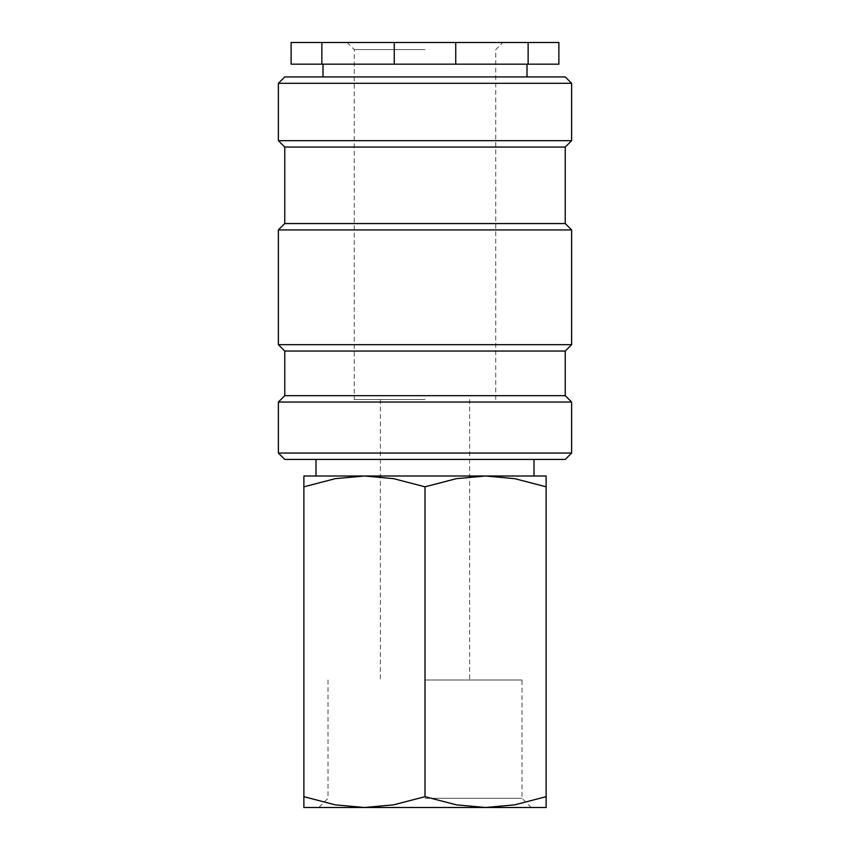 <?xml version="1.0" encoding="UTF-8"?>
<svg xmlns="http://www.w3.org/2000/svg" width="850" height="850" viewBox="0 0 850 850"><rect width="100%" height="100%" fill="white"/><g stroke="black" fill="none" stroke-linecap="round" stroke-linejoin="round"><path stroke-width="0.64" stroke-dasharray="4.25 3.19" d="M278.375 453.05L571.625 453.05M284.75 459.425L565.25 459.425M278.375 402.05L571.625 402.05M284.75 395.675L565.25 395.675M284.75 351.05L565.25 351.05M278.375 344.675L571.625 344.675M278.375 229.925L571.625 229.925M284.75 223.55L565.25 223.55M284.75 147.05L565.25 147.05M278.375 140.675L571.625 140.675M278.375 83.3L571.625 83.3M284.75 76.925L565.25 76.925M303.875 807.5L364.438 807.5L393.614 804.844L425 796.684L456.386 804.844L485.562 807.5L514.739 804.844L546.125 796.684C546.125 811.166 546.125 811.166 546.125 796.662L546.125 486.816C546.125 472.334 546.125 472.334 546.125 486.837L514.739 478.656L485.562 476L456.386 478.656L425 486.816L393.614 478.656L364.438 476L335.261 478.656L303.875 486.816L303.875 796.684C303.875 811.166 303.875 811.166 303.875 796.662L335.261 804.844L364.438 807.5L531.218 807.5L318.782 807.5L546.125 807.5M303.875 476L546.125 476M425 798.278L521.996 798.278L425 798.278M425 680L521.996 680L425 680M394.262 64.175L394.262 42.5L321.863 42.5L321.863 64.175L528.137 64.175L528.137 42.5L455.738 42.5L455.738 64.175M394.262 42.5L455.738 42.5M425 399.5L354.237 399.5L425 399.5M425 49.576L354.237 49.576L425 49.576M321.863 64.175L291.125 64.175L291.125 42.5L321.863 42.5M528.137 42.5L558.875 42.5L558.875 64.175L528.137 64.175M303.875 486.837C303.875 472.334 303.875 472.334 303.875 486.837M425 486.816L425 796.684M531.218 807.5L521.996 798.278L521.996 680M380.375 399.5L380.375 680M347.161 42.5L354.237 49.576L354.237 399.5M495.763 399.5L495.763 49.576L502.839 42.5M469.625 399.5L469.625 680M328.004 680L328.004 798.278L318.782 807.5"/><path stroke-width="1.27" d="M425 453.05L278.375 453.05L284.75 459.425L565.25 459.425L571.625 453.05L425 453.05M565.25 395.675L284.75 395.675L284.75 351.05L565.25 351.05L565.25 395.675L571.625 402.05L278.375 402.05L278.375 453.05M565.25 223.55L284.75 223.55L284.75 147.05L565.25 147.05L565.25 223.55L571.625 229.925L571.625 344.675L278.375 344.675L284.75 351.05M571.625 229.925L278.375 229.925L278.375 344.675M571.625 83.3L278.375 83.3L284.75 76.925L565.25 76.925L571.625 83.3L571.625 140.675L278.375 140.675L284.75 147.05M546.125 807.5L485.562 807.5L456.386 804.844L425 796.684L393.614 804.844L364.438 807.5L335.261 804.844L303.875 796.684C303.875 811.166 303.875 811.166 303.875 796.662L303.875 486.816C303.875 472.334 303.875 472.334 303.875 486.837L335.261 478.656L364.438 476L393.614 478.656L425 486.816L456.386 478.656L485.562 476L514.739 478.656L546.125 486.816C546.125 472.334 546.125 472.334 546.125 486.837L546.125 796.684C546.125 811.166 546.125 811.166 546.125 796.662L514.739 804.844L485.562 807.5L303.875 807.5M546.125 476L303.875 476M455.738 42.5L528.137 42.5L528.137 64.175L455.738 64.175L455.738 42.5L394.262 42.5L394.262 64.175L321.863 64.175L321.863 42.5L394.262 42.5M455.738 64.175L394.262 64.175M321.863 42.5L291.125 42.5L291.125 64.175L321.863 64.175M528.137 64.175L558.875 64.175L558.875 42.5L528.137 42.5M425 486.816L425 796.684M284.75 395.675L278.375 402.05M284.75 223.55L278.375 229.925M278.375 83.3L278.375 140.675M315.987 459.425L315.987 476M323 64.175L323 76.925M527 64.175L527 76.925M534.013 459.425L534.013 476M565.25 147.05L571.625 140.675M565.25 351.05L571.625 344.675M571.625 402.05L571.625 453.05"/></g></svg>
